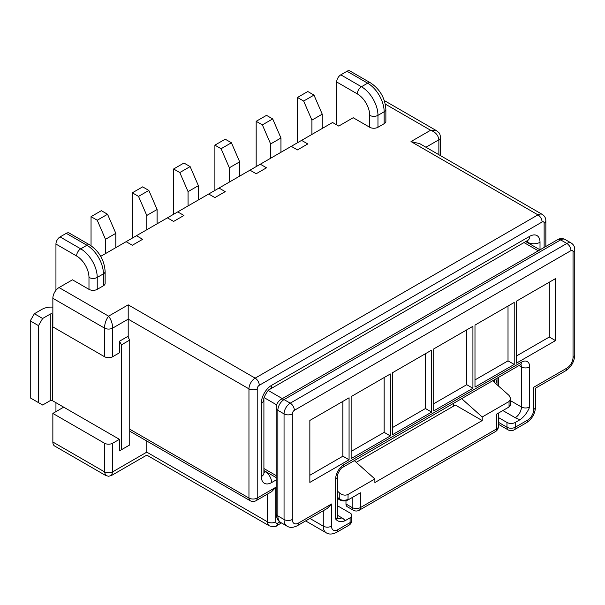 <?xml version="1.0" encoding="UTF-8"?>
<svg xmlns="http://www.w3.org/2000/svg" width="605" height="605" viewBox="0 0 605 605"><rect width="100%" height="100%" fill="white"/><g stroke="black" fill="none" stroke-linecap="round" stroke-linejoin="round"><path stroke-width="0.91" d="M208.702 194.008L219.025 188.049L225.219 191.626L214.896 197.585L208.702 194.008L100.725 256.346M126.135 241.682L132.329 245.252L142.644 239.3L136.458 235.723M167.419 217.845L173.612 221.422L183.935 215.463L177.741 211.886M260.309 164.212L266.502 167.789L256.18 173.748L249.986 170.171L291.27 146.342L297.463 149.911L307.786 143.952L301.592 140.383L332.553 122.505L338.747 126.074L353.199 117.733L369.715 127.269A5.838 3.373 0 0 0 377.966 127.269L384.16 123.692A5.838 3.373 0 0 0 385.869 121.31L385.869 109.392A5.838 3.373 0 0 1 384.16 111.774L384.16 123.692M129.742 429.21L248.957 498.036L248.957 388.864L128.2 319.145L128.2 337.378M66.27 233.341L60.076 236.91L80.722 248.829L86.916 245.252L66.27 233.341A5.838 3.373 -60 0 1 69.189 233.046L89.835 244.965C99.228 251.325 104.332 260.158 105.134 271.471L105.134 283.39A5.838 3.373 180 0 1 103.425 285.779L97.231 289.349A5.838 3.373 180 0 1 88.98 289.349L72.464 279.82L59.048 287.564L108.59 316.165L128.2 304.844L255.151 378.14L537.951 214.866L410.999 141.57L419.757 143.665L542.33 214.435A8.757 5.059 120 0 0 537.951 214.866A5.838 3.373 -120 0 1 542.08 222.012A2.919 1.686 -60 0 1 544.137 223.207L544.137 247.453M219.025 188.049L249.986 170.171M104.461 443.208L52.854 413.419L52.854 442.021L104.461 471.817L104.461 443.208A5.838 3.373 0 0 0 112.719 443.208L112.719 471.817L146.773 452.147L146.773 441.015M52.854 307.143A13.136 7.585 0 0 0 42.017 309.314L34.379 313.723L42.637 318.487L50.276 314.078A1.46 0.839 180 0 1 52.34 314.078L52.34 400.608L119.427 439.336L112.719 443.208M63.691 407.157L52.854 413.419M88.98 289.349L88.98 277.43A17.515 10.111 -120 0 0 76.593 255.983L55.947 244.065L55.947 290.309M55.947 402.688L55.947 411.627M453.311 403.474L453.311 406.265M105.671 475.477L104.461 471.817A5.838 3.373 0 0 0 112.719 471.817L111.509 475.477L108.59 476.256L105.671 475.477L54.669 446.029A8.757 5.059 -60 0 1 52.854 442.021M128.2 304.844L128.2 319.145L112.719 328.084A5.838 3.373 180 0 1 104.461 328.084L52.854 298.288L52.854 326.889L104.461 356.685L104.461 328.084C104.725 323.471 106.094 319.493 108.59 316.165C111.078 319.493 112.454 323.471 112.719 328.084L112.719 356.685A5.838 3.373 180 0 1 104.461 356.685M52.854 298.288A8.757 5.059 -60 0 1 59.048 287.564M127.685 446.135L119.427 450.899L121.492 449.704L121.492 344.827L119.427 341.25L119.427 352.813L112.719 356.685M119.427 341.25L127.685 336.486L129.742 340.063L129.742 444.94L121.492 449.704M119.427 439.336L119.427 450.899M55.947 244.065A5.838 3.373 -60 0 1 60.076 236.91M173.612 214.268L173.612 168.984L183.935 163.025L190.121 166.594L198.379 185.667L198.379 199.968M198.379 185.667L188.064 191.626L188.064 205.927M173.612 168.984L179.806 172.554L188.064 191.626M190.121 166.594L179.806 172.554M121.492 344.827L129.742 340.063M52.854 314.381L52.34 314.078M52.34 400.608A1.46 0.839 0 0 0 50.276 400.608L42.637 405.017L38.508 402.627L38.508 325.641L30.25 320.877L34.379 313.723M42.637 318.487L38.508 325.641M38.508 402.627L30.25 397.863L30.25 320.877M146.773 452.147C146.773 456.004 146.773 456.004 146.773 452.147L267.531 521.865L267.531 494.051M275.789 487.305L271.66 491.668L256.006 500.706A5.838 3.373 60 0 0 257.216 498.036L275.789 487.305L275.789 521.865A2.919 1.686 120 0 0 277.854 523.06L279.858 521.903M132.329 238.105L132.329 192.814L142.644 186.862L148.838 190.431L157.096 209.504L157.096 223.805M157.096 209.504L146.773 215.463L146.773 229.764M132.329 192.814L138.522 196.391L146.773 215.463M148.838 190.431L138.522 196.391M91.045 245.713L91.045 216.65L101.36 210.691L107.554 214.268L115.812 233.341L115.812 247.642M115.812 233.341L105.489 239.3L105.489 253.601M91.045 216.65L97.231 220.228L105.489 239.3M107.554 214.268L97.231 220.228M425.95 147.242L438.867 139.785A5.838 3.373 0 0 0 440.576 137.403C439.616 132.314 439.366 133.13 436.447 130.657L385.445 101.216A8.757 5.059 120 0 0 384.417 100.846M340.812 74.831L347.005 71.254L367.651 83.172L361.457 86.749L340.812 74.831A5.838 3.373 120 0 0 336.683 81.985L336.683 124.887M377.966 127.269L377.966 115.351L384.16 111.774A23.353 13.484 60 0 0 367.651 83.172A5.838 3.373 -60 0 1 370.57 82.885L349.924 70.966A5.838 3.373 120 0 0 347.005 71.254M214.896 190.431L214.896 145.147L221.09 148.724L229.348 167.789L239.663 161.83L239.663 176.131M229.348 167.789L229.348 182.09M214.896 145.147L225.219 139.188L231.412 142.765L239.663 161.83M221.09 148.724L231.412 142.765M495.79 383.6L497.015 379.305M438.867 154.698L438.867 139.785C438.338 135.323 435.585 132.14 430.609 130.249L410.999 141.57M436.447 130.657L430.609 130.249L385.294 104.09M291.27 146.342L301.592 140.383M256.18 166.602L256.18 121.31L262.373 124.887L270.632 143.952L280.954 137.993L280.954 152.294M270.632 143.952L270.632 158.253M256.18 121.31L266.502 115.351L272.696 118.928L280.954 137.993M262.373 124.887L272.696 118.928M297.463 142.765L297.463 97.473L303.657 101.05L311.915 120.123L322.238 114.163L322.238 128.464M311.915 120.123L311.915 134.423M297.463 97.473L307.786 91.514L313.98 95.091L322.238 114.163M303.657 101.05L313.98 95.091M492.621 380.779L509.047 395.428L510.756 398.733L509.047 401.501L482.215 416.989L482.215 420.566L374.873 482.54L374.873 478.963L348.041 494.459L348.041 499.261A5.838 3.373 180 0 1 339.783 499.261L339.783 493.158L337.363 491.003M353.373 510.242L347.187 506.665A5.838 3.373 -60 0 1 345.977 503.995L352.171 507.565A5.838 3.373 -60 0 0 353.373 510.242A5.838 5.838 0 0 0 359.211 510.242A5.838 3.373 -120 0 0 360.421 507.565L360.421 492.788L348.117 499.896C345.304 501.242 342.498 501.235 339.715 499.866L337.363 498.407M352.171 497.56L352.171 507.565A5.838 3.373 180 0 0 360.421 507.565L496.66 428.907L496.66 414.13L508.971 407.029L510.718 404.798L510.756 398.733M482.215 420.566L455.376 405.078L356.224 462.318M498.376 417.503L506.982 422.471L506.982 427.243A5.838 3.373 -0 0 0 515.241 427.243L527.628 420.089A8.757 5.059 -60 0 0 533.822 409.366L533.822 387.2C536.045 388.486 536.045 388.486 533.822 387.2L566.847 368.127A8.757 5.059 -60 0 0 573.041 357.404L573.041 251.809A2.919 1.686 -60 0 0 570.976 250.621L294.37 410.319A2.919 1.686 120 0 0 292.306 413.888L292.306 519.483A8.757 5.059 120 0 0 298.499 523.06L331.525 503.995L331.525 526.161A8.757 5.059 120 0 0 337.719 529.73L350.106 522.584L350.106 517.82L345.115 520.701C341.076 522.365 337.923 521.797 335.654 519.007L335.654 478.963A11.676 6.738 120 0 1 343.912 464.663L521.434 362.168A11.676 6.738 -60 0 1 529.693 366.94L529.693 406.983A5.838 3.373 180 0 1 521.434 406.983L510.756 400.82M498.376 424.241L508.192 429.913A5.838 5.838 0 0 0 514.031 429.913A5.838 3.373 -120 0 0 515.241 427.243L515.241 422.471L520.232 419.59C524.263 416.603 527.416 412.398 529.693 406.983M390.354 373.966L390.354 435.94L351.134 458.582L351.134 396.608L390.354 373.966M431.637 350.129L431.637 412.103L392.418 434.745L392.418 372.778L431.637 350.129M349.07 397.803L349.07 459.777L309.851 482.419L309.851 420.445L349.07 397.803M514.212 364.437L514.212 302.462L474.986 325.104L474.986 387.079L514.212 364.437L508.018 360.86L474.986 379.925M472.921 388.266L472.921 326.299L433.702 348.941L433.702 410.916L472.921 388.266L466.735 384.697L433.702 403.762M555.496 340.6L555.496 278.625L516.277 301.267L516.277 363.242L555.496 340.6L549.302 337.023L516.277 356.095M390.354 435.94L384.16 432.363L351.134 451.436M384.16 377.543L384.16 432.363M431.637 412.103L425.444 408.526L392.418 427.599M425.444 353.706L425.444 408.526M349.07 459.777L342.876 456.2L309.851 475.273M342.876 401.38L342.876 456.2M339.783 493.158C342.536 495.23 345.289 495.661 348.041 494.459M374.873 478.963L354.318 460.624M345.977 500.69L345.977 503.995M350.106 517.82A5.838 3.373 0 0 0 351.815 515.43A5.838 3.373 0 0 0 350.106 513.048L337.363 505.697M339.715 499.866L339.783 499.261L337.363 497.151M331.525 503.995L327.396 508.351L297.289 525.73A5.838 3.373 60 0 0 298.499 523.06M508.018 306.039L508.018 360.86M466.735 329.869L466.735 384.697M549.302 282.202L549.302 337.023M482.215 416.989L461.66 398.657M453.311 405.184L454.06 405.834M515.241 422.471A5.838 3.373 180 0 1 506.982 422.471M509.047 401.501L509.047 406.303A5.838 3.373 -0 0 0 510.756 403.921M263.909 470.909L265.822 471.605M276.145 479.954L271.66 482.54A14.596 8.425 -60 0 1 261.337 476.581L261.337 403.164A14.596 8.425 -60 0 1 271.66 385.287L529.693 236.321A14.596 8.425 120 0 1 540.015 242.28L540.015 249.835L525.707 241.576M494.603 379.637L494.603 382.541M542.08 222.012L259.28 385.287A2.919 1.686 120 0 0 257.216 388.864L257.216 498.036A5.838 3.373 180 0 1 248.957 498.036A5.838 3.373 -60 0 0 250.167 500.706L129.742 431.183M103.425 285.779L103.425 273.861L97.231 277.43L97.231 289.349M50.276 400.608L50.276 314.078M76.593 255.983A5.838 3.373 120 0 1 80.722 248.829A23.353 13.484 60 0 1 97.231 277.43A5.838 3.373 180 0 1 88.98 277.43M105.134 271.471A5.838 3.373 180 0 1 103.425 273.861A23.353 13.484 -120 0 0 86.916 245.252A5.838 3.373 120 0 1 89.835 244.965M263.909 472.361A5.838 3.373 120 0 0 265.466 471.817A8.757 5.059 60 0 1 271.66 482.54M271.66 385.287A8.757 5.059 -120 0 1 269.845 389.295L527.878 240.329A8.757 5.059 -120 0 0 529.693 236.321M269.845 389.295C268.491 388.599 262.63 398.831 263.909 399.587A8.757 5.059 180 0 1 261.337 403.164M263.909 399.587L263.909 473.004A8.757 5.059 180 0 1 261.337 476.581M111.509 475.477L146.773 455.111L269.346 525.881A8.757 5.059 -60 0 1 267.531 521.865A5.838 3.373 180 0 0 275.789 521.865M257.216 388.864A5.838 3.373 180 0 1 248.957 388.864A8.757 5.059 -60 0 1 255.151 378.14A5.838 3.373 -120 0 1 259.28 385.287M277.854 523.06A5.838 3.373 60 0 1 276.644 525.73C276.19 526.849 273.755 526.902 269.346 525.881M526.063 241.372L527.628 242.688M336.683 81.985L357.328 93.904A17.515 10.111 60 0 1 369.715 115.351L369.715 127.269M369.715 115.351A5.838 3.373 0 0 0 377.966 115.351A23.353 13.484 -120 0 0 361.457 86.749A5.838 3.373 -60 0 0 357.328 93.904M440.576 137.403A5.838 3.373 0 0 0 440.576 137.395L440.576 155.689M527.318 240.646A5.838 3.373 -60 0 1 527.628 242.28A8.757 5.059 0 0 0 540.015 242.28M544.137 223.207A5.838 3.373 0 0 0 545.854 220.825C545.854 218.118 544.674 215.985 542.33 214.435M348.041 499.261L348.117 499.896M509.047 406.303L508.971 407.029M523.998 242.567L538.299 250.825M268.302 390.497L282.338 398.604M263.909 468.527L276.145 475.59M276.674 404.866L264.173 397.651M292.306 413.888A5.838 3.373 180 0 1 284.048 413.888L277.854 410.319L277.854 515.906L284.048 519.483L284.048 413.888A8.757 5.059 -60 0 1 290.241 403.164L566.847 243.467L560.654 239.89L284.048 399.587L290.241 403.164A5.838 3.373 -120 0 1 294.37 410.319M309.911 518.447L323.267 526.161L323.267 510.733M337.363 515.226L341.848 517.82A14.596 8.425 180 0 1 345.115 520.701M280.879 522.591C278.043 521.139 276.462 518.114 276.145 513.524A5.838 3.373 0 0 0 277.854 515.906A14.596 8.425 120 0 0 280.879 522.591L287.072 526.168A14.596 8.425 -60 0 1 284.048 519.483A5.838 3.373 180 0 0 292.306 519.483M305.631 520.913L326.292 532.839A14.596 8.425 -60 0 1 323.267 526.161A5.838 3.373 180 0 0 331.525 526.161M284.048 399.587A8.757 5.059 120 0 0 277.854 410.319A5.838 3.373 0 0 1 276.145 407.936C276.319 404.2 277.982 401.319 281.128 399.3A5.838 3.373 60 0 1 284.048 399.587M343.912 464.663A5.838 3.373 -120 0 1 342.702 467.332L520.224 364.845A5.838 3.373 -120 0 0 521.434 362.168M342.702 467.332C341.371 466.841 336.267 475.666 337.363 476.581A5.838 3.373 180 0 1 335.654 478.963M335.654 519.007A5.838 3.373 0 0 0 337.363 516.625L337.363 476.581M570.976 250.621A5.838 3.373 -120 0 0 566.847 243.467A8.757 5.059 120 0 1 571.226 243.036L565.032 239.459A8.757 5.059 -60 0 0 560.654 239.89A5.838 3.373 60 0 0 557.734 239.603C560.079 238.249 562.514 238.204 565.032 239.459M351.815 520.202A5.838 3.373 180 0 1 350.106 522.584A5.838 3.373 -120 0 1 348.896 525.253A5.838 5.838 0 0 0 351.815 520.202L351.815 515.43M337.719 529.73A5.838 3.373 60 0 1 336.509 532.408L348.896 525.253M359.211 510.242L495.457 431.584A5.838 3.373 -120 0 0 496.66 428.907A5.838 3.373 -0 0 0 498.376 426.525L498.376 413.147M337.847 518.432A8.757 5.059 120 0 0 341.848 517.82M519.014 365.541L521.434 366.94L521.434 406.983A8.757 5.059 -60 0 1 515.241 417.707A14.596 8.425 -0 0 0 520.232 419.59M498.724 386.224L498.724 377.255M502.853 410.553L515.241 417.707M508.192 429.913A5.838 3.373 -60 0 1 506.982 427.243L498.376 422.267M529.693 366.94A5.838 3.373 -0 0 1 521.434 366.94A5.838 3.373 120 0 0 520.671 364.618M573.041 251.809A5.838 3.373 -0 0 0 574.75 249.426C574.75 246.719 573.578 244.586 571.226 243.036M573.041 357.404A5.838 3.373 -0 0 0 574.75 355.022C574.319 361.782 571.279 367.046 565.637 370.804A5.838 3.373 60 0 0 566.847 368.127M533.822 409.366A5.838 3.373 -0 0 0 535.531 406.983C535.1 413.744 532.06 419.008 526.418 422.766L514.031 429.913M527.628 420.089A5.838 3.373 60 0 1 526.418 422.766M263.909 473.004L263.878 473.428M250.167 500.706A5.838 5.838 0 0 0 256.006 500.706M281.484 522.939L276.644 525.73M370.57 82.885C379.963 89.237 385.067 98.078 385.869 109.392M545.854 246.462L545.854 220.825M287.072 526.168C289.75 527.9 293.153 527.757 297.289 525.73M326.292 532.839C328.969 534.57 332.372 534.427 336.509 532.408M276.145 477.564L263.909 470.501M276.145 513.524L276.145 407.936M281.128 399.3L557.734 239.603M337.363 516.625L337.976 518.606L337.469 518.251M520.224 364.845L521.041 364.497L520.224 364.263M574.75 249.426L574.75 355.022M535.531 406.983L535.531 388.183L565.637 370.804M495.457 431.584A5.838 5.838 0 0 0 498.376 426.525M497.015 378.238L497.015 384.697"/></g></svg>
